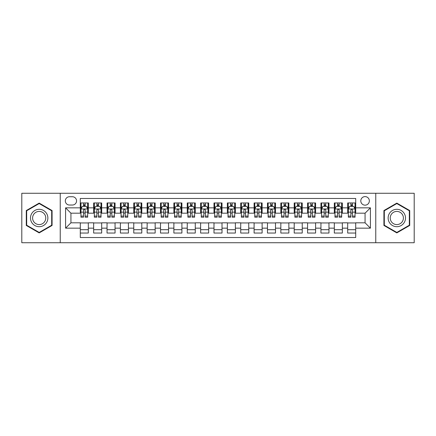 <?xml version="1.0" encoding="UTF-8"?>
<svg xmlns="http://www.w3.org/2000/svg" width="436" height="436" viewBox="0 0 436 436"><rect width="100%" height="100%" fill="white"/><g stroke="black" fill="none" stroke-linecap="round" stroke-linejoin="round"><path stroke-width="0.65" d="M365.068 196.609A4.278 4.278 0 0 0 360.79 200.887A4.278 4.278 0 0 0 365.068 205.165A4.278 4.278 0 0 0 369.347 200.887A4.278 4.278 0 0 0 365.068 196.609M375.761 242.732L414.2 242.732L414.2 193.268L375.761 193.268L375.761 242.732L60.239 242.732L60.239 193.268L21.8 193.268L21.8 242.732L60.239 242.732M355.705 202.958L347.688 202.958L347.688 207.841L342.336 207.841L342.336 213.188L347.688 213.188L347.688 207.841M342.336 207.841L342.336 202.958L334.314 202.958L334.314 207.841L328.967 207.841L328.967 213.188L334.314 213.188L334.314 207.841M328.967 207.841L328.967 202.958L320.945 202.958L320.945 207.841L315.599 207.841L315.599 213.188L320.945 213.188L320.945 207.841M315.599 207.841L315.599 202.958L307.576 202.958L307.576 207.841L302.23 207.841L302.23 213.188L307.576 213.188L307.576 207.841M302.23 207.841L302.23 202.958L294.207 202.958L294.207 207.841L288.861 207.841L288.861 213.188L294.207 213.188L294.207 207.841M288.861 207.841L288.861 202.958L280.839 202.958L280.839 207.841L275.492 207.841L275.492 213.188L280.839 213.188L280.839 207.841M275.492 207.841L275.492 202.958L267.47 202.958L267.47 207.841L262.118 207.841L262.118 213.188L267.47 213.188L267.47 207.841M262.118 207.841L262.118 202.958L254.101 202.958L254.101 207.841L248.749 207.841L248.749 213.188L254.101 213.188L254.101 207.841M248.749 207.841L248.749 202.958L240.727 202.958L240.727 207.841L235.38 207.841L235.38 213.188L240.727 213.188L240.727 207.841M235.38 207.841L235.38 202.958L227.358 202.958L227.358 207.841L222.011 207.841L222.011 213.188L227.358 213.188L227.358 207.841M222.011 207.841L222.011 202.958L213.989 202.958L213.989 207.841L208.642 207.841L208.642 213.188L213.989 213.188L213.989 207.841M208.642 207.841L208.642 202.958L200.62 202.958L200.62 207.841L195.274 207.841L195.274 213.188L200.62 213.188L200.62 207.841M195.274 207.841L195.274 202.958L187.251 202.958L187.251 207.841L181.899 207.841L181.899 213.188L187.251 213.188L187.251 207.841M181.899 207.841L181.899 202.958L173.882 202.958L173.882 207.841L168.53 207.841L168.53 213.188L173.882 213.188L173.882 207.841M168.53 207.841L168.53 202.958L160.508 202.958L160.508 207.841L155.162 207.841L155.162 213.188L160.508 213.188L160.508 207.841M155.162 207.841L155.162 202.958L147.139 202.958L147.139 207.841L141.793 207.841L141.793 213.188L147.139 213.188L147.139 207.841M141.793 207.841L141.793 202.958L133.77 202.958L133.77 207.841L128.424 207.841L128.424 213.188L133.77 213.188L133.77 207.841M128.424 207.841L128.424 202.958L120.401 202.958L120.401 207.841L115.055 207.841L115.055 213.188L120.401 213.188L120.401 207.841M115.055 207.841L115.055 202.958L107.033 202.958L107.033 207.841L101.686 207.841L101.686 213.188L107.033 213.188L107.033 207.841M101.686 207.841L101.686 202.958L93.664 202.958L93.664 213.188L88.312 213.188L88.312 202.958L80.295 202.958M80.295 233.042L88.312 233.042L88.312 222.812L93.664 222.812L93.664 233.042L101.686 233.042L101.686 222.812L107.033 222.812L107.033 228.159L101.686 228.159M107.033 228.159L107.033 233.042L115.055 233.042L115.055 222.812L120.401 222.812L120.401 228.159L115.055 228.159M120.401 228.159L120.401 233.042L128.424 233.042L128.424 222.812L133.77 222.812L133.77 228.159L128.424 228.159M133.77 228.159L133.77 233.042L141.793 233.042L141.793 222.812L147.139 222.812L147.139 228.159L141.793 228.159M147.139 228.159L147.139 233.042L155.162 233.042L155.162 222.812L160.508 222.812L160.508 228.159L155.162 228.159M160.508 228.159L160.508 233.042L168.53 233.042L168.53 222.812L173.882 222.812L173.882 228.159L168.53 228.159M173.882 228.159L173.882 233.042L181.899 233.042L181.899 222.812L187.251 222.812L187.251 228.159L181.899 228.159M187.251 228.159L187.251 233.042L195.274 233.042L195.274 222.812L200.62 222.812L200.62 228.159L195.274 228.159M200.62 228.159L200.62 233.042L208.642 233.042L208.642 222.812L213.989 222.812L213.989 228.159L208.642 228.159M213.989 228.159L213.989 233.042L222.011 233.042L222.011 222.812L227.358 222.812L227.358 228.159L222.011 228.159M227.358 228.159L227.358 233.042L235.38 233.042L235.38 222.812L240.727 222.812L240.727 228.159L235.38 228.159M240.727 228.159L240.727 233.042L248.749 233.042L248.749 222.812L254.101 222.812L254.101 228.159L248.749 228.159M254.101 228.159L254.101 233.042L262.118 233.042L262.118 222.812L267.47 222.812L267.47 228.159L262.118 228.159M267.47 228.159L267.47 233.042L275.492 233.042L275.492 222.812L280.839 222.812L280.839 228.159L275.492 228.159M280.839 228.159L280.839 233.042L288.861 233.042L288.861 222.812L294.207 222.812L294.207 228.159L288.861 228.159M294.207 228.159L294.207 233.042L302.23 233.042L302.23 222.812L307.576 222.812L307.576 228.159L302.23 228.159M307.576 228.159L307.576 233.042L315.599 233.042L315.599 222.812L320.945 222.812L320.945 228.159L315.599 228.159M320.945 228.159L320.945 233.042L328.967 233.042L328.967 222.812L334.314 222.812L334.314 228.159L328.967 228.159M334.314 228.159L334.314 233.042L342.336 233.042L342.336 222.812L347.688 222.812L347.688 228.159L342.336 228.159M69.46 205.029L72.403 205.029A4.142 4.142 0 0 0 76.551 200.887A4.142 4.142 0 0 0 72.403 196.74L69.46 196.74A4.142 4.142 0 0 0 65.318 200.887A4.142 4.142 0 0 0 69.46 205.029M375.761 193.268L60.239 193.268M355.705 207.841L355.705 198.478L80.295 198.478L80.295 213.188L70.932 213.188L70.932 222.812L80.295 222.812L80.295 237.522L355.705 237.522L355.705 222.812L365.068 222.812L365.068 213.188L355.705 213.188L355.705 207.841L370.415 207.841L370.415 228.159L355.705 228.159M80.295 228.159L65.585 228.159L65.585 207.841L80.295 207.841M347.688 228.159L347.688 233.042L355.705 233.042M80.295 206.299L80.96 206.299M83.499 206.299L85.107 206.299M87.647 206.299L88.312 206.299M80.295 213.051L80.96 213.051M83.499 213.051L85.107 213.051M87.647 213.051L88.312 213.051M80.295 222.949L88.312 222.949M80.295 229.701L88.312 229.701M93.664 213.051L94.329 213.051M96.868 213.051L98.476 213.051M101.016 213.051L101.686 213.051M93.664 206.299L94.329 206.299M96.868 206.299L98.476 206.299M101.016 206.299L101.686 206.299M93.664 222.949L101.686 222.949M93.664 229.701L101.686 229.701M107.033 222.949L115.055 222.949M107.033 229.701L115.055 229.701M107.033 206.299L107.697 206.299M110.243 206.299L111.845 206.299M114.385 206.299L115.055 206.299M107.033 213.051L107.697 213.051M110.243 213.051L111.845 213.051M114.385 213.051L115.055 213.051M120.401 222.949L128.424 222.949M120.401 229.701L128.424 229.701M120.401 206.299L121.072 206.299M123.611 206.299L125.214 206.299M127.753 206.299L128.424 206.299M120.401 213.051L121.072 213.051M123.611 213.051L125.214 213.051M127.753 213.051L128.424 213.051M133.77 222.949L141.793 222.949M133.77 229.701L141.793 229.701M133.77 206.299L134.441 206.299M136.98 206.299L138.583 206.299M141.122 206.299L141.793 206.299M133.77 213.051L134.441 213.051M136.98 213.051L138.583 213.051M141.122 213.051L141.793 213.051M147.139 222.949L155.162 222.949M147.139 229.701L155.162 229.701M147.139 206.299L147.809 206.299M150.349 206.299L151.951 206.299M154.497 206.299L155.162 206.299M147.139 213.051L147.809 213.051M150.349 213.051L151.951 213.051M154.497 213.051L155.162 213.051M160.508 222.949L168.53 222.949M160.508 229.701L168.53 229.701M160.508 206.299L161.178 206.299M163.718 206.299L165.326 206.299M167.865 206.299L168.53 206.299M160.508 213.051L161.178 213.051M163.718 213.051L165.326 213.051M167.865 213.051L168.53 213.051M173.882 222.949L181.899 222.949M173.882 229.701L181.899 229.701M173.882 206.299L174.547 206.299M177.087 206.299L178.695 206.299M181.234 206.299L181.899 206.299M173.882 213.051L174.547 213.051M177.087 213.051L178.695 213.051M181.234 213.051L181.899 213.051M187.251 222.949L195.274 222.949M187.251 229.701L195.274 229.701M187.251 206.299L187.916 206.299M190.461 206.299L192.063 206.299M194.603 206.299L195.274 206.299M187.251 213.051L187.916 213.051M190.461 213.051L192.063 213.051M194.603 213.051L195.274 213.051M200.62 222.949L208.642 222.949M200.62 229.701L208.642 229.701M200.62 206.299L201.29 206.299M203.83 206.299L205.432 206.299M207.972 206.299L208.642 206.299M200.62 213.051L201.29 213.051M203.83 213.051L205.432 213.051M207.972 213.051L208.642 213.051M213.989 222.949L222.011 222.949M213.989 229.701L222.011 229.701M213.989 206.299L214.659 206.299M217.199 206.299L218.801 206.299M221.341 206.299L222.011 206.299M213.989 213.051L214.659 213.051M217.199 213.051L218.801 213.051M221.341 213.051L222.011 213.051M227.358 222.949L235.38 222.949M227.358 229.701L235.38 229.701M227.358 206.299L228.028 206.299M230.568 206.299L232.17 206.299M234.71 206.299L235.38 206.299M227.358 213.051L228.028 213.051M230.568 213.051L232.17 213.051M234.71 213.051L235.38 213.051M240.727 222.949L248.749 222.949M240.727 229.701L248.749 229.701M240.727 206.299L241.397 206.299M243.937 206.299L245.539 206.299M248.084 206.299L248.749 206.299M240.727 213.051L241.397 213.051M243.937 213.051L245.539 213.051M248.084 213.051L248.749 213.051M254.101 222.949L262.118 222.949M254.101 229.701L262.118 229.701M254.101 206.299L254.766 206.299M257.305 206.299L258.913 206.299M261.453 206.299L262.118 206.299M254.101 213.051L254.766 213.051M257.305 213.051L258.913 213.051M261.453 213.051L262.118 213.051M267.47 222.949L275.492 222.949M267.47 229.701L275.492 229.701M267.47 206.299L268.135 206.299M270.674 206.299L272.282 206.299M274.822 206.299L275.492 206.299M267.47 213.051L268.135 213.051M270.674 213.051L272.282 213.051M274.822 213.051L275.492 213.051M280.839 222.949L288.861 222.949M280.839 229.701L288.861 229.701M280.839 206.299L281.503 206.299M284.049 206.299L285.651 206.299M288.191 206.299L288.861 206.299M280.839 213.051L281.503 213.051M284.049 213.051L285.651 213.051M288.191 213.051L288.861 213.051M294.207 222.949L302.23 222.949M294.207 229.701L302.23 229.701M294.207 206.299L294.878 206.299M297.417 206.299L299.02 206.299M301.559 206.299L302.23 206.299M294.207 213.051L294.878 213.051M297.417 213.051L299.02 213.051M301.559 213.051L302.23 213.051M307.576 222.949L315.599 222.949M307.576 229.701L315.599 229.701M307.576 206.299L308.247 206.299M310.786 206.299L312.389 206.299M314.928 206.299L315.599 206.299M307.576 213.051L308.247 213.051M310.786 213.051L312.389 213.051M314.928 213.051L315.599 213.051M320.945 222.949L328.967 222.949M320.945 229.701L328.967 229.701M320.945 206.299L321.615 206.299M324.155 206.299L325.757 206.299M328.303 206.299L328.967 206.299M320.945 213.051L321.615 213.051M324.155 213.051L325.757 213.051M328.303 213.051L328.967 213.051M334.314 222.949L342.336 222.949M334.314 229.701L342.336 229.701M334.314 206.299L334.984 206.299M337.524 206.299L339.132 206.299M341.671 206.299L342.336 206.299M334.314 213.051L334.984 213.051M337.524 213.051L339.132 213.051M341.671 213.051L342.336 213.051M347.688 222.949L355.705 222.949M347.688 229.701L355.705 229.701M347.688 206.299L348.353 206.299M350.893 206.299L352.501 206.299M355.04 206.299L355.705 206.299M347.688 213.051L348.353 213.051M350.893 213.051L352.501 213.051M355.04 213.051L355.705 213.051M70.932 213.188L65.585 207.841M70.932 222.812L65.585 228.159M370.415 207.841L365.068 213.188M370.415 228.159L365.068 222.812M39.18 232.9L52.08 225.45L52.08 210.55L39.18 203.1L26.28 210.55L26.28 225.45L39.18 232.9M409.72 210.55L396.82 203.1L383.92 210.55L383.92 225.45L396.82 232.9L409.72 225.45L409.72 210.55M85.107 204.697L83.499 204.697M87.647 216.109L85.107 216.109L85.107 217.199L87.647 217.199L87.647 209.04L86.306 206.37L82.3 206.37L80.96 209.04L80.96 217.199L83.499 217.199L83.499 216.109L80.96 216.109M80.96 209.04L80.96 202.958M87.647 209.04L87.647 202.958M83.499 206.37L83.499 202.958M85.107 202.958L85.107 206.37M85.107 216.109L85.107 210.043C84.573 209.013 84.039 209.013 83.499 210.043L83.499 216.109M39.18 209.307A8.693 8.693 0 0 0 30.493 218A8.693 8.693 0 0 0 39.18 226.693A8.693 8.693 0 0 0 47.873 218A8.693 8.693 0 0 0 39.18 209.307M39.18 211.422A6.578 6.578 0 0 0 32.602 218A6.578 6.578 0 0 0 39.18 224.578A6.578 6.578 0 0 0 45.758 218A6.578 6.578 0 0 0 39.18 211.422M51.682 225.216L39.18 232.437L26.678 225.216L26.678 210.784L39.18 203.563L51.682 210.784L51.682 225.216M389.293 213.656A8.693 8.693 0 0 0 392.476 225.526A8.693 8.693 0 0 0 404.346 222.344A8.693 8.693 0 0 0 401.164 210.474A8.693 8.693 0 0 0 389.293 213.656M391.119 214.708A6.578 6.578 0 0 0 393.528 223.701A6.578 6.578 0 0 0 402.515 221.292A6.578 6.578 0 0 0 400.112 212.299A6.578 6.578 0 0 0 391.119 214.708M409.322 210.784L409.322 225.216L396.82 232.437L384.318 225.216L384.318 210.784L396.82 203.563L409.322 210.784M98.476 202.958L98.476 206.37L98.476 204.697L96.868 204.697M101.016 216.109L98.476 216.109L98.476 217.199L101.016 217.199L101.016 209.04L99.681 206.37L95.669 206.37L94.329 209.04L94.329 212.141L94.329 202.958M94.329 214.556L94.329 217.199L96.868 217.199L96.868 216.109L94.329 216.109L94.329 212.141L96.868 212.141L96.868 214.556M94.329 207.133L94.329 204.697M101.016 207.133L101.016 204.697M98.476 216.109L98.476 212.141L101.016 212.141L101.016 202.958M96.868 206.37L96.868 202.958M98.476 214.556L98.476 215.46M98.476 210.043L98.476 212.141L98.476 210.043C97.942 209.013 97.408 209.013 96.868 210.043L96.868 216.109M111.845 202.958L111.845 206.37L111.845 204.697L110.243 204.697M114.385 216.109L111.845 216.109L111.845 217.199L114.385 217.199L114.385 209.04L113.049 206.37L109.038 206.37L107.697 209.04L107.697 212.141L107.697 202.958M107.697 214.556L107.697 217.199L110.243 217.199L110.243 216.109L107.697 216.109L107.697 212.141L110.243 212.141L110.243 214.556M107.697 207.133L107.697 204.697M114.385 207.133L114.385 204.697M111.845 216.109L111.845 212.141L114.385 212.141L114.385 202.958M110.243 206.37L110.243 202.958M111.845 214.556L111.845 215.46M111.845 210.043L111.845 212.141L111.845 210.043C111.311 209.013 110.777 209.013 110.243 210.043L110.243 216.109M125.214 202.958L125.214 206.37L125.214 204.697L123.611 204.697M127.753 216.109L125.214 216.109L125.214 217.199L127.753 217.199L127.753 209.04L126.418 206.37L122.407 206.37L121.072 209.04L121.072 212.141L121.072 202.958M121.072 214.556L121.072 217.199L123.611 217.199L123.611 216.109L121.072 216.109L121.072 212.141L123.611 212.141L123.611 214.556M121.072 207.133L121.072 204.697M127.753 207.133L127.753 204.697M125.214 216.109L125.214 212.141L127.753 212.141L127.753 202.958M123.611 206.37L123.611 202.958M125.214 214.556L125.214 215.46M125.214 210.043L125.214 212.141L125.214 210.043C124.68 209.013 124.146 209.013 123.611 210.043L123.611 216.109M138.583 202.958L138.583 206.37L138.583 204.697L136.98 204.697M141.122 216.109L138.583 216.109L138.583 217.199L141.122 217.199L141.122 209.04L139.787 206.37L135.776 206.37L134.441 209.04L134.441 212.141L134.441 202.958M134.441 214.556L134.441 217.199L136.98 217.199L136.98 216.109L134.441 216.109L134.441 212.141L136.98 212.141L136.98 214.556M134.441 207.133L134.441 204.697M141.122 207.133L141.122 204.697M138.583 216.109L138.583 212.141L141.122 212.141L141.122 202.958M136.98 206.37L136.98 202.958M138.583 214.556L138.583 215.46M138.583 210.043L138.583 212.141L138.583 210.043C138.049 209.013 137.514 209.013 136.98 210.043L136.98 216.109M151.951 202.958L151.951 206.37L151.951 204.697L150.349 204.697M154.497 216.109L151.951 216.109L151.951 217.199L154.497 217.199L154.497 209.04L153.156 206.37L149.145 206.37L147.809 209.04L147.809 212.141L147.809 202.958M147.809 214.556L147.809 217.199L150.349 217.199L150.349 216.109L147.809 216.109L147.809 212.141L150.349 212.141L150.349 214.556M147.809 207.133L147.809 204.697M154.497 207.133L154.497 204.697M151.951 216.109L151.951 212.141L154.497 212.141L154.497 202.958M150.349 206.37L150.349 202.958M151.951 214.556L151.951 215.46M151.951 210.043L151.951 212.141L151.951 210.043C151.417 209.013 150.883 209.013 150.349 210.043L150.349 216.109M165.326 202.958L165.326 206.37L165.326 204.697L163.718 204.697M167.865 216.109L165.326 216.109L165.326 217.199L167.865 217.199L167.865 209.04L166.525 206.37L162.514 206.37L161.178 209.04L161.178 212.141L161.178 202.958M161.178 214.556L161.178 217.199L163.718 217.199L163.718 216.109L161.178 216.109L161.178 212.141L163.718 212.141L163.718 214.556M161.178 207.133L161.178 204.697M167.865 207.133L167.865 204.697M165.326 216.109L165.326 212.141L167.865 212.141L167.865 202.958M163.718 206.37L163.718 202.958M165.326 214.556L165.326 215.46M165.326 210.043L165.326 212.141L165.326 210.043C164.792 209.013 164.252 209.013 163.718 210.043L163.718 216.109M178.695 202.958L178.695 206.37L178.695 204.697L177.087 204.697M181.234 216.109L178.695 216.109L178.695 217.199L181.234 217.199L181.234 209.04L179.899 206.37L175.888 206.37L174.547 209.04L174.547 212.141L174.547 202.958M174.547 214.556L174.547 217.199L177.087 217.199L177.087 216.109L174.547 216.109L174.547 212.141L177.087 212.141L177.087 214.556M174.547 207.133L174.547 204.697M181.234 207.133L181.234 204.697M178.695 216.109L178.695 212.141L181.234 212.141L181.234 202.958M177.087 206.37L177.087 202.958M178.695 214.556L178.695 215.46M178.695 210.043L178.695 212.141L178.695 210.043C178.161 209.013 177.626 209.013 177.087 210.043L177.087 216.109M192.063 202.958L192.063 206.37L192.063 204.697L190.461 204.697M194.603 216.109L192.063 216.109L192.063 217.199L194.603 217.199L194.603 209.04L193.268 206.37L189.257 206.37L187.916 209.04L187.916 212.141L187.916 202.958M187.916 214.556L187.916 217.199L190.461 217.199L190.461 216.109L187.916 216.109L187.916 212.141L190.461 212.141L190.461 214.556M187.916 207.133L187.916 204.697M194.603 207.133L194.603 204.697M192.063 216.109L192.063 212.141L194.603 212.141L194.603 202.958M190.461 206.37L190.461 202.958M192.063 214.556L192.063 215.46M192.063 210.043L192.063 212.141L192.063 210.043C191.529 209.013 190.995 209.013 190.461 210.043L190.461 216.109M205.432 202.958L205.432 206.37L205.432 204.697L203.83 204.697M207.972 216.109L205.432 216.109L205.432 217.199L207.972 217.199L207.972 209.04L206.637 206.37L202.626 206.37L201.29 209.04L201.29 212.141L201.29 202.958M201.29 214.556L201.29 217.199L203.83 217.199L203.83 216.109L201.29 216.109L201.29 212.141L203.83 212.141L203.83 214.556M201.29 207.133L201.29 204.697M207.972 207.133L207.972 204.697M205.432 216.109L205.432 212.141L207.972 212.141L207.972 202.958M203.83 206.37L203.83 202.958M205.432 214.556L205.432 215.46M205.432 210.043L205.432 212.141L205.432 210.043C204.898 209.013 204.364 209.013 203.83 210.043L203.83 216.109M218.801 202.958L218.801 206.37L218.801 204.697L217.199 204.697M221.341 216.109L218.801 216.109L218.801 217.199L221.341 217.199L221.341 209.04L220.006 206.37L215.994 206.37L214.659 209.04L214.659 212.141L214.659 202.958M214.659 214.556L214.659 217.199L217.199 217.199L217.199 216.109L214.659 216.109L214.659 212.141L217.199 212.141L217.199 214.556M214.659 207.133L214.659 204.697M221.341 207.133L221.341 204.697M218.801 216.109L218.801 212.141L221.341 212.141L221.341 202.958M217.199 206.37L217.199 202.958M218.801 214.556L218.801 215.46M218.801 210.043L218.801 212.141L218.801 210.043C218.267 209.013 217.733 209.013 217.199 210.043L217.199 216.109M232.17 202.958L232.17 206.37L232.17 204.697L230.568 204.697M234.71 216.109L232.17 216.109L232.17 217.199L234.71 217.199L234.71 209.04L233.374 206.37L229.363 206.37L228.028 209.04L228.028 212.141L228.028 202.958M228.028 214.556L228.028 217.199L230.568 217.199L230.568 216.109L228.028 216.109L228.028 212.141L230.568 212.141L230.568 214.556M228.028 207.133L228.028 204.697M234.71 207.133L234.71 204.697M232.17 216.109L232.17 212.141L234.71 212.141L234.71 202.958M230.568 206.37L230.568 202.958M232.17 214.556L232.17 215.46M232.17 210.043L232.17 212.141L232.17 210.043C231.636 209.013 231.102 209.013 230.568 210.043L230.568 216.109M245.539 202.958L245.539 206.37L245.539 204.697L243.937 204.697M248.084 216.109L245.539 216.109L245.539 217.199L248.084 217.199L248.084 209.04L246.743 206.37L242.732 206.37L241.397 209.04L241.397 212.141L241.397 202.958M241.397 214.556L241.397 217.199L243.937 217.199L243.937 216.109L241.397 216.109L241.397 212.141L243.937 212.141L243.937 214.556M241.397 207.133L241.397 204.697M248.084 207.133L248.084 204.697M245.539 216.109L245.539 212.141L248.084 212.141L248.084 202.958M243.937 206.37L243.937 202.958M245.539 214.556L245.539 215.46M245.539 210.043L245.539 212.141L245.539 210.043C245.005 209.013 244.471 209.013 243.937 210.043L243.937 216.109M258.913 202.958L258.913 206.37L258.913 204.697L257.305 204.697M261.453 216.109L258.913 216.109L258.913 217.199L261.453 217.199L261.453 209.04L260.112 206.37L256.101 206.37L254.766 209.04L254.766 212.141L254.766 202.958M254.766 214.556L254.766 217.199L257.305 217.199L257.305 216.109L254.766 216.109L254.766 212.141L257.305 212.141L257.305 214.556M254.766 207.133L254.766 204.697M261.453 207.133L261.453 204.697M258.913 216.109L258.913 212.141L261.453 212.141L261.453 202.958M257.305 206.37L257.305 202.958M258.913 214.556L258.913 215.46M258.913 210.043L258.913 212.141L258.913 210.043C258.379 209.013 257.845 209.013 257.305 210.043L257.305 216.109M272.282 202.958L272.282 206.37L272.282 204.697L270.674 204.697M274.822 216.109L272.282 216.109L272.282 217.199L274.822 217.199L274.822 209.04L273.486 206.37L269.475 206.37L268.135 209.04L268.135 212.141L268.135 202.958M268.135 214.556L268.135 217.199L270.674 217.199L270.674 216.109L268.135 216.109L268.135 212.141L270.674 212.141L270.674 214.556M268.135 207.133L268.135 204.697M274.822 207.133L274.822 204.697M272.282 216.109L272.282 212.141L274.822 212.141L274.822 202.958M270.674 206.37L270.674 202.958M272.282 214.556L272.282 215.46M272.282 210.043L272.282 212.141L272.282 210.043C271.748 209.013 271.214 209.013 270.674 210.043L270.674 216.109M285.651 202.958L285.651 206.37L285.651 204.697L284.049 204.697M288.191 216.109L285.651 216.109L285.651 217.199L288.191 217.199L288.191 209.04L286.855 206.37L282.844 206.37L281.503 209.04L281.503 212.141L281.503 202.958M281.503 214.556L281.503 217.199L284.049 217.199L284.049 216.109L281.503 216.109L281.503 212.141L284.049 212.141L284.049 214.556M281.503 207.133L281.503 204.697M288.191 207.133L288.191 204.697M285.651 216.109L285.651 212.141L288.191 212.141L288.191 202.958M284.049 206.37L284.049 202.958M285.651 214.556L285.651 215.46M285.651 210.043L285.651 212.141L285.651 210.043C285.117 209.013 284.583 209.013 284.049 210.043L284.049 216.109M299.02 202.958L299.02 206.37L299.02 204.697L297.417 204.697M301.559 216.109L299.02 216.109L299.02 217.199L301.559 217.199L301.559 209.04L300.224 206.37L296.213 206.37L294.878 209.04L294.878 212.141L294.878 202.958M294.878 214.556L294.878 217.199L297.417 217.199L297.417 216.109L294.878 216.109L294.878 212.141L297.417 212.141L297.417 214.556M294.878 207.133L294.878 204.697M301.559 207.133L301.559 204.697M299.02 216.109L299.02 212.141L301.559 212.141L301.559 202.958M297.417 206.37L297.417 202.958M299.02 214.556L299.02 215.46M299.02 210.043L299.02 212.141L299.02 210.043C298.486 209.013 297.952 209.013 297.417 210.043L297.417 216.109M312.389 202.958L312.389 206.37L312.389 204.697L310.786 204.697M314.928 216.109L312.389 216.109L312.389 217.199L314.928 217.199L314.928 209.04L313.593 206.37L309.582 206.37L308.247 209.04L308.247 212.141L308.247 202.958M308.247 214.556L308.247 217.199L310.786 217.199L310.786 216.109L308.247 216.109L308.247 212.141L310.786 212.141L310.786 214.556M308.247 207.133L308.247 204.697M314.928 207.133L314.928 204.697M312.389 216.109L312.389 212.141L314.928 212.141L314.928 202.958M310.786 206.37L310.786 202.958M312.389 214.556L312.389 215.46M312.389 210.043L312.389 212.141L312.389 210.043C311.854 209.013 311.32 209.013 310.786 210.043L310.786 216.109M325.757 202.958L325.757 206.37L325.757 204.697L324.155 204.697M328.303 216.109L325.757 216.109L325.757 217.199L328.303 217.199L328.303 209.04L326.962 206.37L322.951 206.37L321.615 209.04L321.615 212.141L321.615 202.958M321.615 214.556L321.615 217.199L324.155 217.199L324.155 216.109L321.615 216.109L321.615 212.141L324.155 212.141L324.155 214.556M321.615 207.133L321.615 204.697M328.303 207.133L328.303 204.697M325.757 216.109L325.757 212.141L328.303 212.141L328.303 202.958M324.155 206.37L324.155 202.958M325.757 214.556L325.757 215.46M325.757 210.043L325.757 212.141L325.757 210.043C325.223 209.013 324.689 209.013 324.155 210.043L324.155 216.109M339.132 202.958L339.132 206.37L339.132 204.697L337.524 204.697M341.671 216.109L339.132 216.109L339.132 217.199L341.671 217.199L341.671 209.04L340.331 206.37L336.32 206.37L334.984 209.04L334.984 212.141L334.984 202.958M334.984 214.556L334.984 217.199L337.524 217.199L337.524 216.109L334.984 216.109L334.984 212.141L337.524 212.141L337.524 214.556M334.984 207.133L334.984 204.697M341.671 207.133L341.671 204.697M339.132 216.109L339.132 212.141L341.671 212.141L341.671 202.958M337.524 206.37L337.524 202.958M339.132 214.556L339.132 215.46M339.132 210.043L339.132 212.141L339.132 210.043C338.598 209.013 338.058 209.013 337.524 210.043L337.524 216.109M352.501 202.958L352.501 206.37L352.501 204.697L350.893 204.697M355.04 216.109L352.501 216.109L352.501 217.199L355.04 217.199L355.04 209.04L353.7 206.37L349.694 206.37L348.353 209.04L348.353 212.141L348.353 202.958M348.353 214.556L348.353 217.199L350.893 217.199L350.893 216.109L348.353 216.109L348.353 212.141L350.893 212.141L350.893 214.556M348.353 207.133L348.353 204.697M355.04 207.133L355.04 204.697M352.501 216.109L352.501 212.141L355.04 212.141L355.04 202.958M350.893 206.37L350.893 202.958M352.501 214.556L352.501 215.46M352.501 210.043L352.501 212.141L352.501 210.043C351.966 209.013 351.432 209.013 350.893 210.043L350.893 216.109M93.664 228.159L88.312 228.159M93.664 207.841L88.312 207.841M87.614 208.975L80.992 208.975M80.96 207.105L81.93 207.105M86.677 207.105L87.647 207.105M83.499 212.141L80.96 212.141M87.647 212.141L85.107 212.141M85.107 205.547L83.499 205.547M100.983 208.975L94.361 208.975M94.329 207.105L95.299 207.105M100.046 207.105L101.016 207.105M98.476 205.547L96.868 205.547M114.352 208.975L107.736 208.975M107.697 207.105L108.668 207.105M113.415 207.105L114.385 207.105M111.845 205.547L110.243 205.547M127.721 208.975L121.104 208.975M121.072 207.105L122.036 207.105M126.783 207.105L127.753 207.105M125.214 205.547L123.611 205.547M141.09 208.975L134.473 208.975M134.441 207.105L135.411 207.105M140.158 207.105L141.122 207.105M138.583 205.547L136.98 205.547M154.458 208.975L147.842 208.975M147.809 207.105L148.78 207.105M153.526 207.105L154.497 207.105M151.951 205.547L150.349 205.547M167.833 208.975L161.211 208.975M161.178 207.105L162.148 207.105M166.895 207.105L167.865 207.105M165.326 205.547L163.718 205.547M181.202 208.975L174.58 208.975M174.547 207.105L175.517 207.105M180.264 207.105L181.234 207.105M178.695 205.547L177.087 205.547M194.57 208.975L187.954 208.975M187.916 207.105L188.886 207.105M193.633 207.105L194.603 207.105M192.063 205.547L190.461 205.547M207.939 208.975L201.323 208.975M201.29 207.105L202.255 207.105M207.002 207.105L207.972 207.105M205.432 205.547L203.83 205.547M221.308 208.975L214.692 208.975M214.659 207.105L215.629 207.105M220.371 207.105L221.341 207.105M218.801 205.547L217.199 205.547M234.677 208.975L228.061 208.975M228.028 207.105L228.998 207.105M233.745 207.105L234.71 207.105M232.17 205.547L230.568 205.547M248.046 208.975L241.43 208.975M241.397 207.105L242.367 207.105M247.114 207.105L248.084 207.105M245.539 205.547L243.937 205.547M261.42 208.975L254.798 208.975M254.766 207.105L255.736 207.105M260.483 207.105L261.453 207.105M258.913 205.547L257.305 205.547M274.789 208.975L268.167 208.975M268.135 207.105L269.105 207.105M273.852 207.105L274.822 207.105M272.282 205.547L270.674 205.547M288.158 208.975L281.542 208.975M281.503 207.105L282.474 207.105M287.22 207.105L288.191 207.105M285.651 205.547L284.049 205.547M301.527 208.975L294.91 208.975M294.878 207.105L295.842 207.105M300.589 207.105L301.559 207.105M299.02 205.547L297.417 205.547M314.896 208.975L308.279 208.975M308.247 207.105L309.217 207.105M313.964 207.105L314.928 207.105M312.389 205.547L310.786 205.547M328.264 208.975L321.648 208.975M321.615 207.105L322.586 207.105M327.332 207.105L328.303 207.105M325.757 205.547L324.155 205.547M341.639 208.975L335.017 208.975M334.984 207.105L335.954 207.105M340.701 207.105L341.671 207.105M339.132 205.547L337.524 205.547M355.008 208.975L348.386 208.975M348.353 207.105L349.323 207.105M354.07 207.105L355.04 207.105M352.501 205.547L350.893 205.547"/></g></svg>
